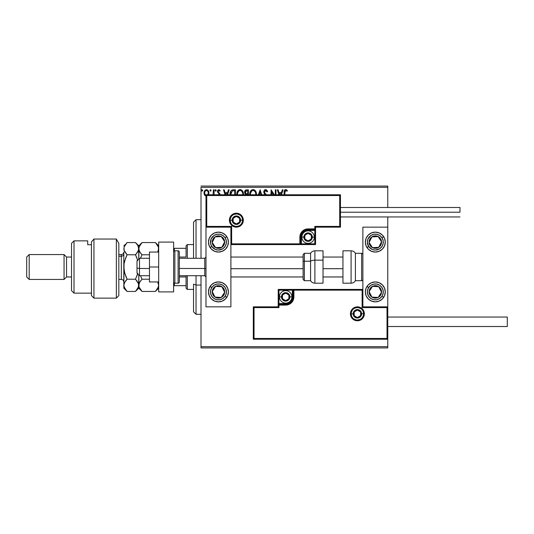 <?xml version="1.0" encoding="UTF-8"?>
<svg xmlns="http://www.w3.org/2000/svg" width="534" height="534" viewBox="0 0 534 534"><rect width="100%" height="100%" fill="white"/><g stroke="black" fill="none" stroke-linecap="round" stroke-linejoin="round"><path stroke-width="0.8" d="M201.011 187.314L387.771 187.314L387.771 207.486L387.771 187.314L201.011 187.314L201.011 258.282L201.011 187.314M387.771 216.951L387.771 227.157L362.873 227.157L362.873 306.843L387.771 306.843L387.771 216.951M387.771 339.217L387.771 346.686L201.011 346.686L201.011 275.718L201.011 347.928L387.771 347.928L201.011 347.928L201.011 346.686L387.771 346.686L387.771 347.928L387.771 227.157L362.873 227.157L362.873 306.843L387.771 306.843L387.023 307.591L362.125 307.591L362.125 290.156L293.894 290.156L293.894 296.884L293.266 300.028L291.484 302.691L288.821 304.473L285.677 305.101L278.955 305.101L278.955 307.591L254.05 307.591L254.05 338.469L387.023 338.469L387.023 307.591L387.023 338.469L254.05 338.469L254.05 307.591L253.303 306.843L253.303 339.217L387.771 339.217L387.023 338.469L387.771 339.217L387.771 306.843L387.023 307.591L362.125 307.591L362.412 289.875L293.146 290.156L293.146 296.884A7.469 7.469 0 0 1 285.677 304.353L278.955 304.353L278.207 305.101L278.207 306.843L253.303 306.843L253.303 339.217L254.05 338.469L253.303 339.217L387.771 339.217M208.447 194.977L208.948 192.974L208.347 190.812L207.045 189.764L205.403 189.997L204.355 191.312L204.061 193.568L204.842 195.457L206.211 196.272M214.087 194.783L214.087 189.804L214.087 194.783L214.087 189.804L213.413 189.804L213.033 194.977M219.988 194.91L219.794 193.635L218.146 191.813L218.58 190.571L219.848 191.145L220.228 190.558L219.06 189.71L217.985 190.064L217.438 191.532L219.327 194.797M235.427 194.783L235.427 189.804L233.398 189.804L235.427 189.804L235.427 194.783L235.427 189.804L233.018 189.817L231.569 190.264L230.615 191.446L230.154 195.257M248.39 194.783L248.39 189.804L248.39 194.783L248.39 189.804L246.648 189.804L245.473 190.191L244.706 191.392L244.792 193.348L245.967 194.509L245.593 194.877M261.713 194.783L260.118 189.804L261.713 194.783L260.118 189.804L258.409 194.783M259.144 194.783L260.065 191.906L260.986 194.783L260.065 191.906L259.144 194.783M275.317 189.804L275.317 194.783L275.317 189.804L275.985 189.804L275.317 189.804L275.985 189.804L275.985 194.783M271.112 189.804L274.342 194.783L271.112 189.804L270.958 194.783M271.632 194.783L271.632 192.02L273.421 194.783L271.632 192.02L271.632 194.783M284.876 191.439L284.816 194.783L285.002 191.012L285.857 190.484L287.045 191.259L287.385 190.585L286.665 189.897L285.036 189.757L284.228 191.085L284.141 194.783L284.141 192.634C283.874 191.052 284.408 190.037 285.737 189.583L285.617 189.59M281.431 194.783L283.027 189.804L282.299 189.804L283.027 189.804L281.431 194.783L283.027 189.804L282.299 189.804L281.398 192.6L278.955 192.6L278.06 189.804L277.326 189.804L278.922 194.783M266.519 194.97L264.697 192.807L264.577 191.359L265.698 190.478L267.06 191.926L267.607 191.486L266.646 189.957L265.238 189.637L264.277 190.378L263.816 192.147L264.237 193.488L265.678 195.177M256.387 194.91L255.619 191.145L254.551 190.017L253.069 189.583L251.587 190.031L250.526 191.172L249.772 194.957M243.424 194.91L242.663 191.145L241.588 190.017L240.106 189.583L238.631 190.031L237.563 191.172L236.809 194.957M227.571 194.783L229.166 189.804L228.439 189.804L229.166 189.804L227.571 194.783L229.166 189.804L228.439 189.804L227.544 192.6L225.094 192.6L224.2 189.804L223.472 189.804L225.068 194.783M216.21 190.418L215.409 189.764L215.229 190.898L215.776 191.132L216.177 190.671L215.649 191.145L216.21 190.418L215.649 189.69L215.089 190.418L215.649 191.145L215.089 190.418L215.649 189.69L216.21 190.418L215.649 189.69M211.07 190.418L210.269 189.764L210.089 190.898L210.636 191.132L211.037 190.671L210.509 191.145L211.07 190.418L210.509 191.145L209.949 190.418L210.509 191.145L209.949 190.418L210.509 189.69L209.949 190.418L210.509 189.69L211.07 190.418L210.509 189.69M202.192 191.139L201.572 190.418L202.126 191.145L201.572 190.418L202.126 189.69L202.686 190.418L202.126 191.145L201.572 190.418L202.126 189.69L202.686 190.418L202.126 191.145L202.653 190.171L201.785 189.844L201.885 191.079L202.68 190.545M387.771 186.072L201.011 186.072L387.771 186.072L387.771 187.314L387.771 186.072M284.575 190.184L285.737 189.583L287.385 190.585L287.045 191.259L287.385 190.585M286.531 190.832L285.577 190.498M286.184 190.605L285.743 190.478L284.816 192.721M285.423 190.558L285.089 190.865M284.822 192.046L284.849 191.713M278.06 189.804L277.326 189.804L278.06 189.804L278.955 192.6L281.398 192.6L282.299 189.804M279.656 194.783L279.242 193.495L281.118 193.495L280.704 194.783L281.118 193.495L279.242 193.495L279.656 194.783M266.599 189.917L267.607 191.486L265.652 189.583M267.06 191.926L267.607 191.486L267.06 191.926L265.431 190.511M265.952 190.518L264.477 191.953L264.697 192.807L264.504 191.653M265.498 193.875L264.811 193.001M265.258 194.75L263.809 191.94C263.823 190.631 264.43 189.85 265.645 189.583M264.056 193.121L263.923 192.747M264.283 190.371L264.644 189.964M264.864 189.797L265.425 189.597M256.4 194.783L256.433 194.129M250.533 191.159L253.069 189.583C250.8 190.151 249.685 191.679 249.732 194.169L249.752 194.783M249.912 192.614L250.059 192.127M256.433 194.122C256.467 191.646 255.345 190.131 253.069 189.583L253.27 189.59M253.47 189.61L253.844 189.69M254.638 190.077L255.139 190.518M255.986 191.833L256.146 192.247M256.247 192.574L256.34 193.001M256.42 193.735L256.387 193.341M250.433 194.783L250.399 194.169L250.433 194.783M250.433 194.797L250.399 194.169C250.359 192.16 251.254 190.925 253.096 190.478C254.905 190.925 255.793 192.147 255.759 194.129L255.679 195.07M250.433 193.535L251.681 190.998M251.214 191.486L250.8 192.187M255.379 192.213L255.726 193.502M254.271 190.838L255.125 191.739M246.648 189.804L248.39 189.804L246.648 189.804C245.286 190.017 244.599 190.838 244.585 192.28L245.747 194.696M244.919 193.622L244.699 193.088M244.966 190.785L245.246 190.404M245.426 190.231L245.773 189.997M245.393 192.988L245.26 192.28L246.948 190.698L247.716 190.698L247.716 193.942L246.314 193.835L247.376 193.942L246.314 193.835L245.266 192.093L245.293 192.661M246.074 193.742L245.406 193.014M245.26 192.28L245.94 190.892M243.437 194.783L243.471 194.122C243.504 191.646 242.383 190.131 240.106 189.583C237.837 190.151 236.722 191.679 236.769 194.169L236.849 193.101M243.457 194.516L243.471 194.122M236.949 192.614L237.096 192.127M237.57 191.165L238.031 190.551M239.045 189.804L239.706 189.61M240.507 189.61L240.874 189.69M241.675 190.077L242.176 190.518M243.03 191.846L243.19 192.247M243.377 193.001L243.424 193.335M241.789 191.252L241.048 190.685L242.162 191.739L242.763 193.502M237.47 194.797L237.436 194.169C237.396 192.16 238.291 190.925 240.133 190.478C241.942 190.925 242.83 192.147 242.803 194.129L242.723 195.07M237.47 193.535L238.718 190.998M238.251 191.486L237.837 192.187M242.416 192.213L242.162 191.739M242.803 194.129L242.763 194.783L242.803 194.129M233.398 189.804C231.075 190.124 229.96 191.539 230.061 194.056L230.087 194.663M230.061 194.056L230.154 192.907M230.227 192.52L230.328 192.16M230.822 191.072L230.501 191.693M232.21 189.964L233.018 189.817M230.768 194.716L232.243 190.918L234.753 190.698L234.753 194.783L234.753 190.698L234.032 190.698M231.082 192.167L230.755 194.55L231.142 192.046M224.2 189.804L223.472 189.804L224.2 189.804L225.094 192.6L227.544 192.6L228.439 189.804M225.795 194.783L225.381 193.495L227.257 193.495L226.843 194.783L227.257 193.495L225.381 193.495L225.795 194.783M219.334 194.65L219.04 193.882M218.506 193.415L219.24 194.202M218.533 189.737L220.228 190.558L218.853 189.69L217.438 191.532L217.558 192.287M217.518 190.892L217.779 190.311M219.848 191.145L218.927 190.478L219.848 191.145L220.228 190.558L219.761 191.025M219.073 190.491L218.58 190.571M218.146 191.179L218.833 190.484M218.319 190.818L218.119 191.319M218.78 192.614L218.106 191.499L218.339 192.207M219.794 193.635L218.98 192.767L220.008 194.616L219.888 193.869M213.413 189.804L214.087 189.804L213.413 189.804L213.413 191.946M210.57 191.139L209.949 190.418M208.293 195.23L208.948 192.974C208.961 191.165 208.14 190.071 206.484 189.69C204.829 190.071 204.008 191.165 204.028 192.974L204.682 195.237L206.484 196.285M204.402 194.743L204.195 194.209M204.388 194.716L204.061 193.568M204.035 193.268L204.035 192.687M204.375 191.265L204.622 190.812M208.3 190.745L208.554 191.185M208.787 194.156L208.587 194.703M208.347 190.812L208.08 190.444M206.484 195.504C205.263 195.164 204.669 194.316 204.696 192.968L204.796 192.127L204.696 192.968C204.669 191.619 205.263 190.785 206.484 190.478L207.739 191.165M207.853 191.346L208.247 192.54M206.484 190.478L206.905 190.538L206.484 190.478C207.706 190.792 208.307 191.619 208.273 192.968L207.599 194.95L208.227 193.555M205.683 195.237L204.722 193.395M208.247 193.395L207.733 194.783M202.126 189.69L201.572 190.418M246.948 190.698L247.716 190.698L247.716 193.942L247.376 193.942M230.808 195.037L230.755 194.55M204.696 192.968L204.722 192.54M204.796 192.127L205.683 190.725M206.905 190.538L207.285 190.725M208.18 193.815L207.853 194.603M218.439 232.136A9.959 9.959 0 0 1 228.405 242.096A9.959 9.959 0 0 1 218.439 252.061L214.628 251.3L211.397 249.144L209.241 245.907L208.48 242.096L209.241 238.284L211.397 235.053L214.628 232.897L218.439 232.136L222.251 232.897L225.488 235.053L227.644 238.284L228.405 242.096L227.644 245.907L225.488 249.144L222.251 251.3L218.439 252.061A9.959 9.959 0 0 1 208.48 242.096A9.959 9.959 0 0 1 218.439 232.136M218.439 281.939A9.959 9.959 0 0 1 228.405 291.904A9.959 9.959 0 0 1 218.439 301.864L214.628 301.103L211.397 298.947L209.241 295.716L208.48 291.904L209.241 288.093L211.397 284.856L214.628 282.7L218.439 281.939L222.251 282.7L225.488 284.856L227.644 288.093L228.405 291.904L227.644 295.716L225.488 298.947L222.251 301.103L218.439 301.864A9.959 9.959 0 0 1 208.48 291.904A9.959 9.959 0 0 1 228.212 289.955A9.959 9.959 0 0 1 226.783 297.351L225.114 296.263A7.97 7.97 0 0 1 214.081 298.573A7.97 7.97 0 0 1 211.771 287.546L210.102 286.451L211.771 287.546L213.947 285.323L216.804 284.101L219.915 284.068L222.798 285.229L225.021 287.405L226.242 290.269L226.276 293.373L225.114 296.263L222.938 298.479L220.075 299.701L216.971 299.734L214.081 298.573L211.864 296.397L210.643 293.54L210.61 290.429L211.771 287.546A7.97 7.97 0 0 1 222.798 285.229A7.97 7.97 0 0 1 225.114 296.263L226.783 297.351A9.959 9.959 0 0 1 226.723 297.431A9.959 9.959 0 0 1 218.439 301.864M230.895 306.843L230.895 227.157L205.99 227.157L205.99 306.843L230.895 306.843L205.99 306.843L205.99 227.157L206.738 226.409L231.643 226.409L231.643 243.844L299.868 243.844L299.868 237.116L300.495 233.972L302.277 231.309L304.941 229.527L308.085 228.899L314.813 228.899L314.813 226.409L339.711 226.409L339.711 195.531L206.738 195.531L206.738 226.409L206.738 195.531L339.711 195.531L339.711 226.409L340.458 227.157L340.458 194.783L205.99 194.783L205.99 227.157L230.895 227.157L230.895 306.843M375.322 301.864A9.959 9.959 0 0 1 365.363 291.904A9.959 9.959 0 0 1 375.322 281.939L379.133 282.7L382.364 284.856L384.527 288.093L385.281 291.904L384.527 295.716L382.364 298.947L379.133 301.103L375.322 301.864L371.51 301.103L368.28 298.947L366.117 295.716L365.363 291.904L366.117 288.093L368.28 284.856L371.51 282.7L375.322 281.939A9.959 9.959 0 0 1 385.281 291.904A9.959 9.959 0 0 1 375.322 301.864M375.322 252.061A9.959 9.959 0 0 1 365.363 242.096A9.959 9.959 0 0 1 375.322 232.136L379.133 232.897L382.364 235.053L384.527 238.284L385.281 242.096L384.527 245.907L382.364 249.144L379.133 251.3L375.322 252.061L371.51 251.3L368.28 249.144L366.117 245.907L365.363 242.096L366.117 238.284L368.28 235.053L371.51 232.897L375.322 232.136A9.959 9.959 0 0 1 385.281 242.096A9.959 9.959 0 0 1 375.322 252.061M137.011 273.221L137.011 268.055L139.501 268.482L139.501 258.282L139.501 268.482L149.467 268.482L139.501 268.482L137.011 268.055L137.011 273.228L139.501 275.718L139.501 268.482L139.501 275.718L149.467 275.718M205.99 268.689L204.749 268.482L204.749 275.718L204.749 268.482L179.344 268.482L204.749 268.482L204.749 258.282L204.749 268.482L205.99 268.689M342.948 268.689L323.03 268.689L342.948 268.689M303.105 268.689L230.895 268.689L303.105 268.689M149.467 258.282L139.501 258.282L137.011 260.772L137.011 268.055L137.011 260.779M351.165 313.812L353.161 313.812L351.165 313.812A6.228 6.228 0 0 1 357.393 307.591A6.228 6.228 0 0 1 363.621 313.812L364.368 313.812A6.975 6.975 0 0 0 357.393 306.843A6.975 6.975 0 0 0 350.417 313.812A6.975 6.975 0 0 0 357.393 320.787A6.975 6.975 0 0 0 364.368 313.812L363.621 313.812A6.228 6.228 0 0 1 357.393 320.04A6.228 6.228 0 0 1 351.165 313.812L350.417 313.812L350.551 312.457L352.46 308.886L354.723 307.37L357.393 306.843L360.063 307.37L362.326 308.886L363.834 311.148L364.368 313.812L363.834 316.482L362.326 318.745L360.063 320.26L357.393 320.787L354.723 320.26L352.46 318.745L350.551 315.173L350.417 313.812L351.165 313.812A6.228 6.228 0 0 1 357.393 307.591A6.228 6.228 0 0 1 363.621 313.812A6.228 6.228 0 0 1 357.393 320.04A6.228 6.228 0 0 1 351.165 313.812L351.639 316.195M278.207 304.987L278.207 305.101A0.748 0.748 0 0 1 278.955 304.353L278.955 303.606L285.677 303.606A6.722 6.722 0 0 0 292.398 296.884L292.398 290.156L278.955 290.156L278.955 303.606L286.985 303.479L290.429 301.637L292.272 298.192L292.398 290.156L293.146 290.156A0.748 0.748 0 0 1 293.894 289.415L293.894 290.156L293.894 289.415L362.873 289.415L293.78 289.415M293.453 289.415L278.207 289.415L278.207 304.66M278.207 306.843L253.303 306.843L254.05 307.591L278.955 307.591L278.207 306.843L278.955 307.591L278.955 305.101L278.207 305.101L278.207 306.843M278.955 305.101L278.955 303.606L278.207 303.606L278.207 305.101L285.677 305.101L285.677 304.353L278.955 304.353L278.955 305.101M285.677 303.606L285.677 304.353L285.677 303.606M292.398 296.884L293.146 296.884A7.469 7.469 0 0 1 285.677 304.353L285.677 305.101A8.217 8.217 0 0 0 293.894 296.884L292.398 296.884M278.207 289.415L278.207 303.606L278.955 303.606L278.955 290.156L278.207 289.415L278.955 290.156L292.398 290.156L292.398 289.415L278.207 289.415M293.146 290.156L293.146 296.884L293.894 296.884L293.894 290.156L292.398 290.156L292.398 289.415L293.894 289.415A0.748 0.748 0 0 0 293.146 290.156M352.22 317.276L352.987 318.217M353.935 318.992L356.178 319.919M357.393 320.04L359.776 319.566M360.851 318.992L361.792 318.217M362.566 317.276L363.5 315.027M363.621 313.812L361.625 313.812A4.232 4.232 0 0 1 357.393 318.05A4.232 4.232 0 0 1 353.161 313.812L354.402 310.821L357.393 309.58L360.383 310.821L361.625 313.812L360.383 316.809L357.393 318.05L354.402 316.809L353.161 313.812A4.232 4.232 0 0 1 357.393 309.58A4.232 4.232 0 0 1 361.625 313.812L363.621 313.812L363.147 311.435M362.566 310.354L361.792 309.413M360.851 308.639L358.608 307.711M357.393 307.591L355.01 308.065M353.935 308.639L352.987 309.413M352.22 310.354L351.285 312.604M242.596 220.188L240.607 220.188A4.232 4.232 0 0 1 236.368 224.42A4.232 4.232 0 0 1 232.136 220.188L233.378 217.191L236.368 215.95L239.365 217.191L240.607 220.188L239.365 223.179L236.368 224.42L233.378 223.179L232.136 220.188L230.147 220.188L232.136 220.188A4.232 4.232 0 0 1 236.368 215.95A4.232 4.232 0 0 1 240.607 220.188L242.596 220.188A6.228 6.228 0 0 1 236.368 226.409A6.228 6.228 0 0 1 230.147 220.188L229.4 220.188A6.975 6.975 0 0 0 236.368 227.157A6.975 6.975 0 0 0 243.344 220.188A6.975 6.975 0 0 0 236.368 213.213A6.975 6.975 0 0 0 229.4 220.188L230.147 220.188A6.228 6.228 0 0 1 236.368 213.96A6.228 6.228 0 0 1 242.596 220.188L243.344 220.188L243.21 221.543L241.301 225.114L239.038 226.63L236.368 227.157L233.705 226.63L231.442 225.114L229.927 222.852L229.4 220.188L229.927 217.518L231.442 215.255L233.705 213.74L236.368 213.213L239.038 213.74L241.301 215.255L243.21 218.827L243.344 220.188L242.596 220.188A6.228 6.228 0 0 1 236.368 226.409A6.228 6.228 0 0 1 230.147 220.188A6.228 6.228 0 0 1 236.368 213.96A6.228 6.228 0 0 1 242.596 220.188L242.122 217.805M315.561 227.157L340.458 227.157L340.458 194.783L339.711 195.531L340.458 194.783L205.99 194.783L206.738 195.531L205.99 194.783L205.99 227.157L206.738 226.409L231.643 226.409L231.356 244.125L300.615 243.844L300.615 237.116A7.469 7.469 0 0 1 308.085 229.647L314.813 229.647L315.561 228.899L315.561 227.157L340.458 227.157L339.711 226.409L314.813 226.409L315.561 227.157L314.813 226.409L314.813 228.899L315.561 228.899L315.561 227.157M315.561 229.013L315.561 228.899A0.748 0.748 0 0 1 314.813 229.647L314.813 230.394L308.085 230.394A6.722 6.722 0 0 0 301.363 237.116L301.363 243.844L314.813 243.844L314.813 230.394L306.776 230.521L303.332 232.363L301.496 235.808L301.363 243.844L300.615 243.844A0.748 0.748 0 0 1 299.868 244.585L299.868 243.844L299.868 244.585L230.895 244.585L299.981 244.585M300.308 244.585L315.561 244.585L315.561 229.34M314.813 228.899L314.813 230.394L315.561 230.394L315.561 228.899L308.085 228.899L308.085 229.647L314.813 229.647L314.813 228.899M308.085 230.394L308.085 229.647L308.085 230.394M301.363 237.116L300.615 237.116A7.469 7.469 0 0 1 308.085 229.647L308.085 228.899A8.217 8.217 0 0 0 299.868 237.116L301.363 237.116M315.561 244.585L315.561 230.394L314.813 230.394L314.813 243.844L315.561 244.585L314.813 243.844L301.363 243.844L301.363 244.585L315.561 244.585M300.615 243.844L300.615 237.116L299.868 237.116L299.868 243.844L301.363 243.844L301.363 244.585L299.868 244.585A0.748 0.748 0 0 0 300.615 243.844M241.548 216.724L240.774 215.783M239.833 215.008L237.583 214.081M236.368 213.96L233.985 214.434M232.911 215.008L231.97 215.783M231.195 216.724L230.267 218.973M230.147 220.188L230.621 222.565M231.195 223.646L231.97 224.587M232.911 225.361L235.154 226.289M236.368 226.409L238.751 225.935M239.833 225.361L240.774 224.587M241.548 223.646L242.476 221.396M311.322 236.182L311.322 235.254A3.738 3.738 0 0 1 311.823 237.116L311.322 237.116L311.322 236.182L311.322 237.116L311.823 237.116L311.696 236.148L310.728 234.479L308.085 233.385L305.448 234.479L304.353 237.116L305.448 239.759L308.085 240.854L310.728 239.759L311.823 237.116A3.738 3.738 0 0 1 304.854 238.985A3.738 3.738 0 0 1 308.085 233.385L304.854 235.254L304.854 238.985L308.085 240.854L311.322 238.985L311.322 237.116L311.322 238.985L308.085 240.854L304.854 238.985L304.854 235.254L308.085 233.385A3.738 3.738 0 0 1 311.322 235.254L308.085 233.385L311.322 235.254L311.322 236.182M303.853 237.116A4.232 4.232 0 0 1 308.085 232.884A4.232 4.232 0 0 1 312.323 237.116L314.312 237.116A6.228 6.228 0 0 0 308.085 230.895A6.228 6.228 0 0 0 301.864 237.116L303.853 237.116L305.094 234.126L308.085 232.884L311.082 234.126L312.323 237.116L311.082 240.113L308.085 241.355L305.094 240.113L303.853 237.116L301.864 237.116A6.228 6.228 0 0 1 308.085 230.895A6.228 6.228 0 0 1 314.312 237.116A6.228 6.228 0 0 1 308.085 243.344A6.228 6.228 0 0 1 301.864 237.116A6.228 6.228 0 0 0 308.085 243.344A6.228 6.228 0 0 0 314.312 237.116L312.323 237.116A4.232 4.232 0 0 1 308.085 241.355A4.232 4.232 0 0 1 303.853 237.116M288.914 295.949L288.914 295.015A3.738 3.738 0 0 1 289.415 296.884L288.914 296.884L288.914 295.949L288.914 296.884L289.415 296.884L289.281 295.916L288.32 294.241L285.677 293.146L283.033 294.241L281.939 296.884L283.033 299.521L285.677 300.615L288.32 299.521L289.415 296.884A3.738 3.738 0 0 1 282.439 298.746A3.738 3.738 0 0 1 285.677 293.146L282.439 295.015L282.439 298.746L285.677 300.615L288.914 298.746L288.914 296.884L288.914 298.746L285.677 300.615L282.439 298.746L282.439 295.015L285.677 293.146A3.738 3.738 0 0 1 288.914 295.015L285.677 293.146L288.914 295.015L288.914 295.949M281.445 296.884A4.232 4.232 0 0 1 285.677 292.645A4.232 4.232 0 0 1 289.909 296.884L291.904 296.884A6.228 6.228 0 0 0 285.677 290.656A6.228 6.228 0 0 0 279.449 296.884L281.445 296.884L282.68 293.887L285.677 292.645L288.667 293.887L289.909 296.884L288.667 299.874L285.677 301.116L282.68 299.874L281.445 296.884L279.449 296.884A6.228 6.228 0 0 1 285.677 290.656A6.228 6.228 0 0 1 291.904 296.884A6.228 6.228 0 0 1 285.677 303.105A6.228 6.228 0 0 1 279.449 296.884A6.228 6.228 0 0 0 285.677 303.105A6.228 6.228 0 0 0 291.904 296.884L289.909 296.884A4.232 4.232 0 0 1 285.677 301.116A4.232 4.232 0 0 1 281.445 296.884M360.63 312.884L360.63 311.949A3.738 3.738 0 0 1 361.131 313.812L360.63 313.812L360.63 312.884L360.63 313.812L361.131 313.812L360.997 312.851L360.036 311.175L357.393 310.08L354.75 311.175L353.655 313.812L354.75 316.455L357.393 317.55L360.036 316.455L361.131 313.812A3.738 3.738 0 0 1 354.155 315.681A3.738 3.738 0 0 1 357.393 310.08L354.155 311.949L354.155 315.681L357.393 317.55L360.63 315.681L360.63 313.812L360.63 315.681L357.393 317.55L354.155 315.681L354.155 311.949L357.393 310.08A3.738 3.738 0 0 1 360.63 311.949L357.393 310.08L360.63 311.949L360.63 312.884M239.606 219.254L239.606 218.319A3.738 3.738 0 0 1 240.106 220.188L239.606 220.188L239.606 219.254L239.606 220.188L240.106 220.188L239.98 219.22L239.012 217.545L236.368 216.45L233.732 217.545L232.637 220.188L233.732 222.825L236.368 223.92L239.012 222.825L240.106 220.188A3.738 3.738 0 0 1 233.138 222.051A3.738 3.738 0 0 1 236.368 216.45L233.138 218.319L233.138 222.051L236.368 223.92L239.606 222.051L239.606 220.188L239.606 222.051L236.368 223.92L233.138 222.051L233.138 218.319L236.368 216.45A3.738 3.738 0 0 1 239.606 218.319L236.368 216.45L239.606 218.319L239.606 219.254M213.507 289.602L212.225 291.557A6.228 6.228 0 0 1 213.233 288.493L213.927 288.954L213.079 290.256L213.927 288.954L213.233 288.493L212.525 289.962L212.352 293.179L212.886 294.715L215.035 297.111L218.099 298.119L219.721 297.992L221.256 297.458L223.653 295.309L224.66 292.245L224.534 290.623L224 289.088L221.844 286.691L220.382 285.984L217.164 285.81L215.629 286.344L213.233 288.493A6.228 6.228 0 0 1 224.66 292.245A6.228 6.228 0 0 1 215.035 297.111L221.256 297.458L224.66 292.245L221.844 286.691L215.629 286.344L213.927 288.954L215.629 286.344L219.514 286.564M218.92 297.325L215.035 297.111A6.228 6.228 0 0 1 212.225 291.557L215.035 297.111L212.225 291.557L213.079 290.256M220.295 286.604L221.844 286.691L224.66 292.245L221.256 297.458L219.701 297.371M223.953 290.856L223.606 290.162M213.98 295.028L214.334 295.723M370.382 289.602L369.107 291.557A6.228 6.228 0 0 1 370.109 288.493L370.81 288.954L369.955 290.256L370.81 288.954L370.109 288.493L369.408 289.962L369.228 293.179L370.683 296.056L371.918 297.111L373.379 297.818L376.597 297.992L378.132 297.458L380.535 295.309L381.536 292.245L381.416 290.623L379.961 287.746L378.726 286.691L377.264 285.984L374.047 285.81L372.512 286.344L370.109 288.493A6.228 6.228 0 0 1 381.536 292.245A6.228 6.228 0 0 1 371.918 297.111L378.132 297.458L381.536 292.245L378.726 286.691L372.512 286.344L370.81 288.954L372.512 286.344L376.397 286.564M381.99 296.263A7.97 7.97 0 0 1 370.963 298.573A7.97 7.97 0 0 1 368.654 287.546L366.985 286.451L368.654 287.546L370.83 285.323L373.687 284.101L376.797 284.068L379.681 285.229L381.903 287.405L383.118 290.269L383.152 293.373L381.99 296.263L379.814 298.479L376.957 299.701L373.847 299.734L370.963 298.573L368.74 296.397L367.526 293.54L367.492 290.429L368.654 287.546A7.97 7.97 0 0 1 379.681 285.229A7.97 7.97 0 0 1 381.99 296.263L383.659 297.351L381.99 296.263M375.322 281.939A9.959 9.959 0 0 1 383.659 297.351M375.803 297.325L371.918 297.111A6.228 6.228 0 0 1 369.107 291.557L371.918 297.111L369.107 291.557L369.955 290.256M377.171 286.604L378.726 286.691L381.536 292.245L378.132 297.458L376.577 297.371M380.835 290.856L380.482 290.162M370.863 295.028L371.217 295.723M379.414 238.498L378.132 236.542A6.228 6.228 0 0 1 380.535 238.691L379.834 239.152L378.986 237.844L379.834 239.152L380.535 238.691L379.474 237.463L376.597 236.008L373.379 236.182L371.918 236.889L370.683 237.944L369.228 240.821L369.107 242.443L370.109 245.506L372.512 247.656L374.047 248.19L377.264 248.016L378.726 247.309L379.961 246.254L381.416 243.377L381.536 241.755L380.535 238.691A6.228 6.228 0 0 1 372.512 247.656A6.228 6.228 0 0 1 371.918 236.889L369.107 242.443L372.512 247.656L378.726 247.309L381.536 241.755L379.834 239.152L381.536 241.755L379.781 245.226M368.654 246.454A7.97 7.97 0 0 1 370.963 235.427A7.97 7.97 0 0 1 381.99 237.737L383.659 236.649A9.959 9.959 0 0 1 373.379 251.868A9.959 9.959 0 0 1 366.985 247.549L368.654 246.454L367.352 242.015L367.993 238.972L370.963 235.427L373.847 234.266L376.957 234.299L379.814 235.521L381.99 237.737L383.152 240.627L383.118 243.731L381.903 246.595L379.681 248.771L375.242 250.066L372.198 249.431L368.654 246.454L366.985 247.549A9.959 9.959 0 0 1 377.264 232.33A9.959 9.959 0 0 1 383.659 236.649L381.99 237.737A7.97 7.97 0 0 1 379.681 248.771A7.97 7.97 0 0 1 368.654 246.454M370.162 240.36L371.918 236.889A6.228 6.228 0 0 1 378.132 236.542L371.918 236.889L378.132 236.542L378.986 237.844M379.427 245.92L378.726 247.309L372.512 247.656L369.107 242.443L369.808 241.054M374.067 247.569L374.841 247.522M374.247 236.756L373.473 236.802M222.531 238.498L221.256 236.542A6.228 6.228 0 0 1 223.653 238.691L222.958 239.152L222.104 237.844L222.958 239.152L223.653 238.691L222.598 237.463L219.721 236.008L218.099 235.881L215.035 236.889L212.886 239.285L212.352 240.821L212.225 242.443L213.233 245.506L215.629 247.656L217.164 248.19L220.382 248.016L221.844 247.309L224 244.912L224.534 243.377L224.66 241.755L223.653 238.691A6.228 6.228 0 0 1 215.629 247.656A6.228 6.228 0 0 1 215.035 236.889L212.225 242.443L215.629 247.656L221.844 247.309L224.66 241.755L222.958 239.152L224.66 241.755L222.898 245.226M211.771 246.454A7.97 7.97 0 0 1 214.081 235.427A7.97 7.97 0 0 1 225.114 237.737L226.783 236.649A9.959 9.959 0 0 1 216.504 251.868A9.959 9.959 0 0 1 210.102 247.549L211.771 246.454L210.61 243.571L211.11 238.972L214.081 235.427L216.971 234.266L220.075 234.299L222.938 235.521L225.114 237.737L226.276 240.627L226.242 243.731L225.021 246.595L222.798 248.771L218.359 250.066L215.315 249.431L211.771 246.454L210.102 247.549A9.959 9.959 0 0 1 220.382 232.33A9.959 9.959 0 0 1 226.723 236.562A9.959 9.959 0 0 1 226.783 236.649L225.114 237.737A7.97 7.97 0 0 1 222.798 248.771A7.97 7.97 0 0 1 211.771 246.454M213.28 240.36L215.035 236.889A6.228 6.228 0 0 1 221.256 236.542L215.035 236.889L221.256 236.542L222.104 237.844M222.551 245.92L221.844 247.309L215.629 247.656L212.225 242.443L212.926 241.054M217.184 247.569L217.959 247.522M217.365 236.756L216.59 236.802M351.085 250.813L351.085 283.187A4.98 4.98 0 0 0 355.404 280.697L355.404 253.303A4.98 4.98 0 0 0 351.085 250.813L342.948 250.813L342.948 283.187L351.085 283.187L351.085 250.813A4.98 4.98 0 0 1 355.404 253.303L355.404 280.697L361.625 280.697A1.248 1.248 0 0 0 362.873 279.449A1.248 1.248 0 0 1 361.625 280.697L361.625 253.303L361.625 280.697L355.404 280.697A4.98 4.98 0 0 1 351.085 283.187L342.948 283.187L342.948 250.813L351.085 250.813M362.873 254.551A1.248 1.248 0 0 0 361.625 253.303L355.404 253.303L361.625 253.303A1.248 1.248 0 0 1 362.873 254.551M314.893 283.12L314.893 260.158A4.98 2.103 180 0 0 310.574 261.213L310.574 280.644M304.353 280.644L304.353 261.213A1.248 0.527 180 0 0 303.105 261.74L303.105 279.402M323.03 250.826L323.03 260.158L323.03 250.813L314.893 250.813L314.893 260.158L323.03 260.158L323.03 283.174L323.03 260.158L314.893 260.158L314.893 283.187C313.011 283.12 311.576 282.292 310.574 280.697L310.574 261.213L304.353 261.213L304.353 280.697L303.105 279.449L303.105 254.691M310.574 253.356L310.574 261.213L310.574 253.303L304.353 253.303L304.353 261.213L310.574 261.213A4.98 2.103 0 0 1 314.893 260.158L314.893 250.88M303.105 261.113L303.105 262.788M303.105 254.598L303.105 261.74A1.248 0.527 0 0 1 304.353 261.213L304.353 253.356M387.771 326.514L507.3 326.514L507.3 317.049L387.771 317.049L507.3 317.049L507.3 326.514L387.771 326.514M459.988 212.218L340.458 212.218L459.988 212.218L459.988 207.486L459.988 212.218M149.467 281.939L158.678 281.939L149.467 281.939L149.467 267L158.678 267L149.467 267L149.467 252.061L158.678 252.061L149.467 252.061L149.467 281.939M158.678 291.904L158.678 242.096L173.617 242.096L158.678 242.096L158.678 291.904L173.617 291.904L173.617 242.096L173.617 291.904L158.678 291.904M174.865 283.187L174.865 250.813A1.248 1.248 0 0 0 173.617 252.061A1.248 1.248 0 0 1 174.865 250.813L174.865 283.187L178.102 283.187A1.248 1.248 0 0 0 179.344 281.939L179.344 252.061A1.248 1.248 0 0 0 178.102 250.813L178.102 283.187L178.102 250.813L174.865 250.813L178.102 250.813A1.248 1.248 0 0 1 179.344 252.061L179.344 281.939A1.248 1.248 0 0 1 178.102 283.187L174.865 283.187A1.248 1.248 0 0 1 173.617 281.939A1.248 1.248 0 0 0 174.865 283.187M196.031 285.069L196.031 275.718L196.031 285.069L201.011 285.069L196.031 285.069L196.031 314.312L196.031 285.069L193.542 284.115L196.031 285.069M196.031 258.282L196.031 219.688L196.031 258.282M193.542 222.177L193.542 258.282L193.542 222.177L196.031 219.688L201.011 219.688M193.542 311.823L193.542 284.115L193.542 311.823L196.031 314.312L201.011 314.312M186.072 276.959L186.072 288.166L187.314 289.415L187.314 275.718L187.314 289.415L193.542 289.415L187.314 289.415L186.072 288.166L186.072 275.718L186.072 276.959L179.344 276.959L186.072 276.959M186.072 257.041L186.072 248.323L186.072 257.041L179.344 257.041L186.072 257.041M186.072 245.834L186.072 248.323L186.072 245.834L187.314 244.585L186.072 245.834M187.314 258.282L187.314 244.585L187.314 258.282M193.542 244.585L187.314 244.585L193.542 244.585M173.617 285.677L186.072 285.677L174.364 285.677L174.364 283.08L174.364 285.677L173.617 285.677M186.072 248.323L173.617 248.323L174.364 248.323L174.364 250.92L174.364 248.323L186.072 248.323M116.345 239.045L118.835 243.377L116.345 239.045L93.937 239.045L93.937 298.126L93.937 239.045L91.441 241.849L91.441 295.636L91.441 241.849L93.937 239.045L116.345 239.045L116.345 298.126L116.345 239.045L118.835 243.377L116.345 239.045M118.835 295.636L116.345 298.126L118.835 295.636L118.835 243.377L118.835 295.636M74.012 240.854L71.523 243.344L71.523 290.656L74.012 293.146L74.012 240.854L74.012 293.146L91.441 293.146L74.012 293.146L71.523 290.656L71.523 243.344L74.012 240.854L87.71 240.854L74.012 240.854M64.053 279.449L66.543 276.959L66.543 257.041L64.053 254.551L64.053 279.449L64.053 254.551L29.19 254.551L26.7 257.041L26.7 276.959L29.19 279.449L29.19 254.551L29.19 279.449L64.053 279.449L29.19 279.449L26.7 276.959L26.7 257.041L29.19 254.551L64.053 254.551L66.543 257.041L66.543 276.959L71.523 276.959L66.543 276.959L64.053 279.449M71.523 257.041L66.543 257.041L71.523 257.041M87.71 244.726L87.71 240.854L87.71 244.726L91.441 244.726L87.71 244.726M118.835 279.449L121.325 279.449L121.325 256.22A2.49 2.156 180 0 0 123.815 254.064A2.49 2.156 0 0 1 121.325 256.22L118.835 256.22L121.325 256.22L121.325 254.551C122.833 254.398 123.668 253.57 123.815 252.061L123.815 267L123.815 252.035M157.83 282.312L158.678 285.33L158.444 286.912L155.401 291.444L142.031 291.444L139 286.938L138.76 285.33L139.668 282.192L142.031 279.222L149.467 279.222L142.031 279.222L140.482 275.718L142.031 279.222L139.674 282.186L142.031 279.222L140.622 276.071M142.011 254.758L140.482 258.282L142.031 254.778L149.467 254.778L142.031 254.778L139.674 251.821L138.76 248.67L138.994 247.075L142.031 242.556L155.401 242.556L158.444 247.082L158.438 250.259L157.617 252.061L158.131 251.093M158.678 248.757L158.444 247.088L158.678 248.67L157.757 251.828M156.862 244.198L155.401 242.556L142.031 242.556L139.674 245.513L138.76 248.67L139.674 251.814L138.994 250.259L140.602 253.183M157.757 288.48L158.678 285.33L157.757 282.172M125.69 276.098L127.092 279.222L135.482 279.222L137.845 273.274L135.482 279.222L138.513 283.728L138.76 288.166L138.76 274.97L138.994 286.925L138.994 283.748L140.195 281.365M139 286.938L142.031 291.444L155.401 291.444L157.77 288.467M139.12 283.367L138.994 283.741M141.136 280.17L140.716 280.67M142.031 254.778L140.716 257.688L142.031 254.778L140.716 253.323M123.815 288.166L127.092 291.444L135.482 291.444L137.845 288.467L138.76 285.33L138.52 283.734L138.52 286.912L135.482 291.444L127.092 291.444L124.736 288.487L123.815 285.33L123.815 288.166L124.048 263.836L124.729 260.726L127.092 254.778L124.055 250.266L124.048 247.088L127.092 242.556L135.482 242.556L137.839 245.52L138.76 248.67L138.76 245.834L138.994 250.252L138.76 259.03L138.76 248.67L137.845 251.814L135.482 254.778L137.832 260.685L135.896 255.626M140.482 258.282L140.709 257.695M156.722 244.011L158.444 247.082M137.392 289.188L137.725 288.68M137.699 245.286L136.657 243.838M138.513 250.272L137.832 251.828L138.513 250.272M138.753 248.757L138.52 247.088L138.52 250.252L135.89 254.358M136.884 257.902L135.482 254.778L127.092 254.778L125.77 257.695L127.092 254.778L124.729 251.814L123.815 248.67L124.055 250.259L124.048 247.088L125.77 244.011M136.797 276.312L137.832 273.315L136.797 276.312M138.092 282.666L136.277 280.063M124.349 282.933L127.092 279.222L125.77 280.677L127.092 279.222L124.736 273.315L123.815 267L123.815 285.33L124.062 286.938L123.815 285.33L124.729 282.192L123.815 285.33L124.048 286.912L127.092 291.444M124.402 272.02L123.815 267L124.048 263.836L125.463 258.483M142.031 242.556L138.76 245.834L135.482 242.556L127.092 242.556L126.551 243.117M127.065 254.758L135.482 254.778M124.402 251.174L124.729 251.808M125.777 244.011L123.815 245.834M137.839 245.52L138.52 247.075M135.482 279.222L127.092 279.222L124.442 272.193M137.986 282.453L138.76 285.33M127.092 279.222L124.736 282.179M127.092 254.778L125.77 257.688M121.325 279.329L121.325 256.22M205.99 276.959L204.749 275.718L179.344 275.718M230.895 276.959L303.105 276.959M323.03 276.959L342.948 276.959M230.895 257.041L303.105 257.041M323.03 257.041L342.948 257.041M205.99 257.041L204.749 258.282L179.344 258.282M310.574 280.697L304.353 280.697M323.03 283.187L314.893 283.187M304.353 253.303L303.105 254.551M314.893 250.813C313.011 250.88 311.576 251.708 310.574 253.303M340.458 216.951L459.988 216.951M340.458 207.486L459.988 207.486M116.345 298.126L93.937 298.126L91.441 295.636M142.031 291.444L138.76 288.166L135.482 291.444M155.401 242.556L158.678 245.834M158.678 288.166L155.401 291.444M121.325 254.551L118.835 254.551M121.325 279.449C122.833 279.602 123.668 280.43 123.815 281.939"/></g></svg>
